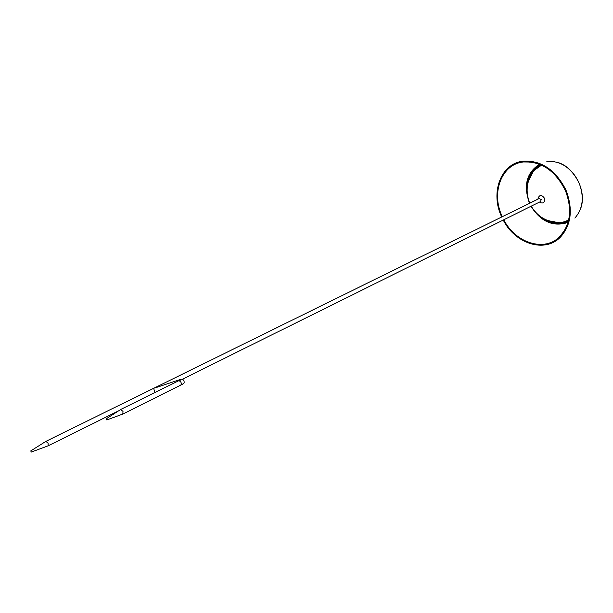 <?xml version="1.0" encoding="UTF-8"?>
<svg xmlns="http://www.w3.org/2000/svg" width="613" height="613" viewBox="0 0 613 613"><rect width="100%" height="100%" fill="white"/><g stroke="black" fill="none" stroke-linecap="round" stroke-linejoin="round"><path stroke-width="0.92" d="M45.829 441.406L539.225 198.52L541.195 199.524L540.597 201.524M48.044 445.858L118.531 410.902M30.742 450.93L45.906 441.36L48.09 443.268L48.12 445.827L31.301 452.065L30.742 450.93L31.301 452.065M154.997 392.504L153.618 388.343M120.585 409.576L123.006 411.384L122.815 414.059M180.812 385.071L180.904 385.033C181.709 382.972 181.019 381.516 178.85 380.681L120.692 409.515L106.218 418.817L106.785 419.951L106.218 418.817M538.084 199.079L538.068 198.237C539.586 194.635 541.693 194.605 544.39 198.137C545.103 202.16 543.708 203.639 540.214 202.574L539.547 202.052M502.269 216.711L501.725 215.477C491.097 192.061 501.771 163.985 523.556 161.955C541.631 161.227 555.631 170.897 565.554 190.965C572.297 209.217 570.511 224.274 560.221 236.143C545.08 252.548 515.579 243.223 503.794 219.791M501.71 216.987C490.055 193.011 500.637 163.403 523.211 161.158C541.103 160.238 555.225 169.609 565.577 189.271L566.213 190.712C573.101 209.416 571.247 224.818 560.642 236.902C545.141 253.468 515.196 243.89 503.235 220.067M549.907 221.439L548.397 220.818M528.552 180.651L528.973 179.08M529.226 178.697L530.896 174.651M554.589 222.603L550.359 221.462M122.929 414.013L180.904 385.033C183.325 383.861 184.406 383.033 184.145 382.558C184.245 380.259 183.218 379.156 181.042 379.24L179.502 380.344M568.665 219.906L565.04 221.638L559.286 222.803L547.677 220.542L559.286 222.803C546.957 222.243 537.601 216.703 531.218 206.19M528.329 181.387L533.586 170.797L541.585 165.104M568.542 220.427L565.332 221.906C558.543 224.151 551.654 223.247 544.673 219.178M527.586 184.613C528.866 175.065 533.371 168.491 541.095 164.882M527.379 194.727C525.295 180.483 529.532 170.391 540.099 164.453M568.282 221.485L565.638 222.642C555.156 225.699 545.447 222.55 536.505 213.201M568.136 222.006L565.63 223.086C551.738 226.519 540.206 220.91 531.034 206.282M529.548 203.278L529.295 202.696C523.257 185.218 526.697 172.399 539.601 164.246M546.804 161.303C560.864 160.675 571.676 168.023 579.231 183.341C584.373 197.279 582.909 208.857 574.856 218.075M531.525 173.9L533.394 171.019M558.995 222.818L555.57 222.55M182.368 379.232L540.689 201.485M106.785 419.951L122.914 414.02M179.755 380.849L180.812 379.508L178.766 380.719M154.637 388.044L180.214 379.516M539.808 201.922L540.214 202.574M538.337 198.949L538.068 198.237M529.732 203.187C525.257 191.731 526.544 180.935 533.586 170.797L528.329 181.41M531.594 162.077L523.556 161.955M565.002 229.683L560.221 236.143M556.773 162.154C574.971 166.675 587.698 192.413 580.243 209.631"/></g></svg>
